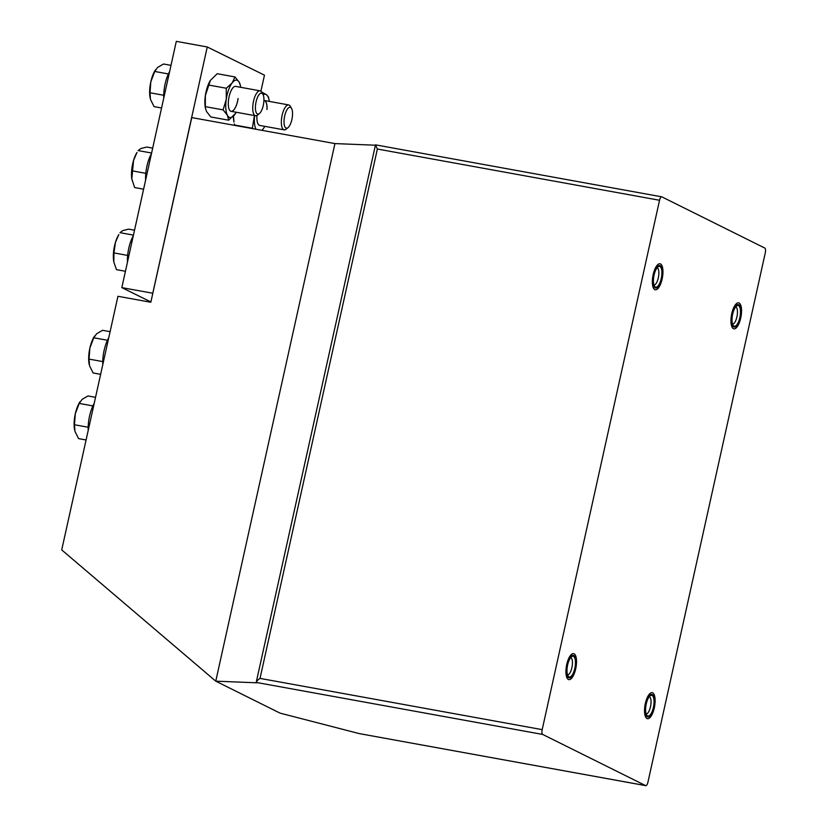 <?xml version="1.0" encoding="UTF-8"?>
<svg xmlns="http://www.w3.org/2000/svg" width="827" height="827" viewBox="0 0 827 827"><rect width="100%" height="100%" fill="white"/><g stroke="black" fill="none" stroke-linecap="round" stroke-linejoin="round"><path stroke-width="1.24" d="M574.796 668.402A10.555 3.856 100.3 0 0 573.111 656.235A10.555 3.856 100.3 0 0 567.653 664.846A10.555 3.856 100.3 0 0 569.338 677.013A10.555 3.856 100.3 0 0 574.796 668.402M661.228 278.554A10.555 3.856 100.3 0 0 659.543 266.387A10.555 3.856 100.3 0 0 654.085 275.009A10.555 3.856 100.3 0 0 655.77 287.165A10.555 3.856 100.3 0 0 661.228 278.554M739.824 317.63A10.555 3.856 100.3 0 0 738.139 305.463A10.555 3.856 100.3 0 0 732.681 314.074A10.555 3.856 100.3 0 0 734.366 326.241A10.555 3.856 100.3 0 0 739.824 317.63M653.392 707.467A10.555 3.856 100.3 0 0 651.707 695.311A10.555 3.856 100.3 0 0 646.249 703.922A10.555 3.856 100.3 0 0 647.934 716.079A10.555 3.856 100.3 0 0 653.392 707.467M542.192 729.641L659.543 200.268A4.228 1.54 -79.7 0 1 661.724 196.826A4.228 1.54 -79.7 0 1 661.879 196.878L764.768 248.028A4.228 1.54 -79.7 0 1 765.285 252.835L647.934 782.208A4.228 1.54 -79.7 0 1 645.753 785.65A4.228 1.54 -79.7 0 1 645.598 785.598L542.708 734.448A4.228 1.54 -79.7 0 1 542.192 729.641L260.019 678.398L377.37 149.025L375.489 144.849L661.724 196.826M334.935 143.588L191.761 117.589L150.824 302.258L117.941 296.283L61.715 549.903L215.764 681.169L334.935 143.588L375.303 145.201M375.489 144.849L256.277 682.058L257.125 682.813L215.764 681.169L280.064 713.132L359.3 733.611L645.598 785.598M542.708 734.448L256.422 682.461C256.215 681.541 257.414 680.187 260.019 678.398M645.753 785.65L359.3 733.611M661.517 278.699A11.423 4.166 -79.7 0 1 654.167 286.835A11.423 4.166 -79.7 0 1 653.785 274.864A11.423 4.166 -79.7 0 1 657.92 266.149A11.423 4.166 -79.7 0 1 661.517 278.699M654.002 285.098A8.87 3.236 100.3 0 0 658.313 277.851A8.87 3.236 100.3 0 0 657.155 267.71M662.127 279.009A13.222 4.828 100.3 0 0 662.613 267.814A13.222 4.828 100.3 0 0 658.199 264.299A13.222 4.828 100.3 0 0 653.185 274.554A13.222 4.828 100.3 0 0 653.413 288.023A13.222 4.828 100.3 0 0 659.14 286.917A13.222 4.828 100.3 0 0 662.127 279.009M740.113 317.775A11.423 4.166 -79.7 0 1 732.763 325.9A11.423 4.166 -79.7 0 1 732.381 313.929A11.423 4.166 -79.7 0 1 736.516 305.215A11.423 4.166 -79.7 0 1 740.113 317.775M732.598 324.174A8.87 3.236 100.3 0 0 736.909 316.917A8.87 3.236 100.3 0 0 735.751 306.776M740.723 318.075A13.222 4.828 100.3 0 0 741.209 306.889A13.222 4.828 100.3 0 0 736.785 303.375A13.222 4.828 100.3 0 0 731.771 313.629A13.222 4.828 100.3 0 0 732.009 327.089A13.222 4.828 100.3 0 0 737.736 325.983A13.222 4.828 100.3 0 0 740.723 318.075M575.096 668.547A11.423 4.166 -79.7 0 1 567.746 676.672A11.423 4.166 -79.7 0 1 567.363 664.701A11.423 4.166 -79.7 0 1 571.498 655.987A11.423 4.166 -79.7 0 1 575.096 668.547M567.57 674.946A8.87 3.236 100.3 0 0 571.891 667.689A8.87 3.236 100.3 0 0 570.733 657.548M575.706 668.847A13.222 4.828 100.3 0 0 576.181 657.661A13.222 4.828 100.3 0 0 571.767 654.147A13.222 4.828 100.3 0 0 566.753 664.401A13.222 4.828 100.3 0 0 566.991 677.861A13.222 4.828 100.3 0 0 572.718 676.755A13.222 4.828 100.3 0 0 575.706 668.847M653.692 707.612A11.423 4.166 -79.7 0 1 646.332 715.748A11.423 4.166 -79.7 0 1 645.959 703.777A11.423 4.166 -79.7 0 1 650.094 695.062A11.423 4.166 -79.7 0 1 653.692 707.612M646.166 714.011A8.87 3.236 100.3 0 0 650.487 706.765A8.87 3.236 100.3 0 0 649.329 696.623M654.291 707.922A13.222 4.828 100.3 0 0 654.777 696.727A13.222 4.828 100.3 0 0 650.363 693.212A13.222 4.828 100.3 0 0 645.349 703.467A13.222 4.828 100.3 0 0 645.587 716.937A13.222 4.828 100.3 0 0 651.314 715.831A13.222 4.828 100.3 0 0 654.291 707.922M127.441 262.252A22.277 8.136 -79.7 0 1 133.323 235.674M125.446 271.277L116.483 269.654L113.837 262.035L113.95 252.928L115.408 242.518L118.819 234.537A19.011 6.936 100.3 0 0 115.408 242.518A19.011 6.936 100.3 0 0 113.661 261.012A19.011 6.936 100.3 0 0 113.837 261.994A19.011 6.936 100.3 0 0 113.857 262.118M127.647 255.419L113.95 252.928M134.532 230.216L128.547 229.131L122.706 230.619L119.977 232.676L133.447 235.116M102.775 364.686A22.277 8.136 -79.7 0 1 108.751 337.736M100.636 374.321L93.11 372.956L89.523 365.741L89.037 359.094L89.854 348.146L93.771 337.767L96.614 333.757L102.558 330.304L110.094 331.679M102.734 361.585L89.037 359.094M107.448 340.259L93.771 337.767M94.588 336.062L94.144 336.775A19.011 6.936 100.3 0 0 89.854 348.146A19.011 6.936 100.3 0 0 89.151 364.231A19.011 6.936 100.3 0 0 89.161 364.293M88.22 430.34A22.277 8.136 -79.7 0 1 94.195 403.39M86.08 439.974L78.555 438.61L74.968 431.394L74.482 424.758L75.298 413.81L79.216 403.431L82.059 399.41L88.003 395.968L95.539 397.332M88.179 427.239L74.482 424.758M92.893 405.912L79.216 403.431M80.033 401.715L79.588 402.439A19.011 6.936 100.3 0 0 75.298 413.81A19.011 6.936 100.3 0 0 74.595 429.895A19.011 6.936 100.3 0 0 74.606 429.957M288.034 127.627A10.637 3.877 -79.7 0 1 284.684 115.945A10.637 3.877 -79.7 0 1 291.528 108.378A10.637 3.877 -79.7 0 1 291.879 119.522A10.637 3.877 -79.7 0 1 288.034 127.627L286.121 129.188A12.674 4.621 -79.7 0 1 284.147 129.86L259.709 125.425A12.674 4.621 -79.7 0 1 256.928 116.4A12.674 4.621 -79.7 0 1 256.99 115.46M263.162 94.754A19.011 6.936 -79.7 0 1 266.521 94.774A19.011 6.936 -79.7 0 1 269.095 100.067A19.011 6.936 -79.7 0 1 269.323 101.411M255.946 129.25A19.011 6.936 -79.7 0 1 254.396 118.127A19.011 6.936 -79.7 0 1 254.592 115.594M264.795 126.345A19.011 6.936 -79.7 0 1 264.113 127.523A19.011 6.936 -79.7 0 1 261.89 130.325M263.927 100.46A12.674 4.621 -79.7 0 1 264.237 100.491A12.674 4.621 -79.7 0 1 267.018 109.505M233.462 116.111A19.011 6.936 100.3 0 0 233.958 122.045L233.472 116.1M269.095 100.067L268.496 97.1L266.521 94.774L261.435 91.869M254.427 115.563L252.338 128.247L234.558 125.022L234.32 123.916M252.338 128.247L253.434 128.795M262.118 130.366L263.968 127.761M284.147 129.86A12.674 4.621 -79.7 0 1 282.131 115.263A12.674 4.621 -79.7 0 1 288.675 104.926L264.237 100.491A12.674 4.621 -79.7 0 1 266.966 109.495M238.062 98.527A12.674 4.621 -79.7 0 1 231.084 111.325A12.674 4.621 -79.7 0 1 228.634 99.178A12.674 4.621 -79.7 0 1 235.633 86.39L260.071 90.836A12.674 4.621 -79.7 0 1 261.673 92.148L262.924 94.278A10.637 3.877 -79.7 0 1 263.275 105.422A10.637 3.877 -79.7 0 1 259.43 113.537A10.637 3.877 -79.7 0 1 256.081 101.845A10.637 3.877 -79.7 0 1 262.924 94.278M238.104 98.537A12.674 4.621 -79.7 0 1 231.105 111.325L255.543 115.759A12.674 4.621 -79.7 0 1 253.527 101.163A12.674 4.621 -79.7 0 1 260.071 90.836M236.191 112.245A19.011 6.936 -79.7 0 1 235.509 113.433A19.011 6.936 -79.7 0 1 234.537 114.839A19.011 6.936 -79.7 0 1 227.425 115.325A19.011 6.936 -79.7 0 1 226.257 99.343A19.011 6.936 -79.7 0 1 232.201 82.876A19.011 6.936 -79.7 0 1 239.303 82.39A19.011 6.936 -79.7 0 1 240.492 85.967A19.011 6.936 -79.7 0 1 240.719 87.321M240.492 85.967L239.303 82.39L234.992 76.942L232.201 82.876L226.298 88.241L226.257 99.343L223.114 109.877L205.334 106.652L205.365 95.55A19.011 6.936 100.3 0 0 205.354 107.955L206.533 111.531L210.854 116.979L228.634 120.204L235.509 113.433M234.992 76.942L217.212 73.717L210.399 80.384L205.365 95.55A19.011 6.936 -79.7 0 1 210.337 80.498A19.011 6.936 -79.7 0 1 210.368 80.436M226.298 88.241L208.518 85.016M205.334 106.652L205.499 108.709M223.114 109.877L227.425 115.325L228.634 120.204M260.908 91.218L264.464 75.164L207.257 46.974L176.306 41.35L121.827 287.62L150.886 301.948M207.257 46.974L152.778 293.244L121.827 287.62M145.604 180.162A22.277 8.136 -79.7 0 1 151.475 153.584M163.756 98.072A22.277 8.136 -79.7 0 1 169.638 71.494M143.609 189.187L134.636 187.553L131.813 178.921L133.56 160.428L136.972 152.447A19.011 6.936 100.3 0 0 133.56 160.428A19.011 6.936 100.3 0 0 131.813 178.921A19.011 6.936 100.3 0 0 131.989 179.904A19.011 6.936 100.3 0 0 132.01 180.028M145.8 173.329L132.103 170.838M152.685 148.126L146.699 147.041L140.859 148.529L138.13 150.586L151.599 153.026M259.43 113.537L257.517 115.087A12.674 4.621 -79.7 0 1 255.543 115.759M161.565 107.996L154.08 106.642L150.483 99.426L150.007 92.779L150.814 81.842L154.732 71.463L157.575 67.442L163.529 63.999L170.993 65.354M163.725 95.27L150.007 92.779M168.388 73.944L154.732 71.463M155.548 69.747L155.104 70.46A19.011 6.936 100.3 0 0 150.814 81.842A19.011 6.936 100.3 0 0 150.121 97.927A19.011 6.936 100.3 0 0 150.132 97.979L150.121 97.927M288.675 104.926A12.674 4.621 -79.7 0 1 290.277 106.249L291.528 108.378M377.37 149.025L659.543 200.268"/></g></svg>
